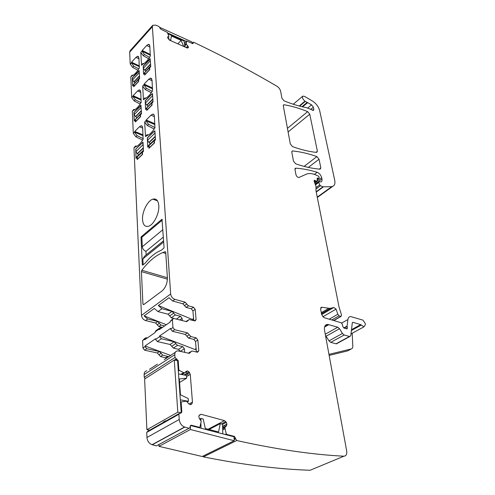 <?xml version="1.0" encoding="UTF-8"?>
<svg xmlns="http://www.w3.org/2000/svg" width="495" height="495" viewBox="0 0 495 495"><rect width="100%" height="100%" fill="white"/><g stroke="black" fill="none" stroke-linecap="round" stroke-linejoin="round"><path stroke-width="0.74" d="M312.166 469.421L310.179 470.25C278.864 469.297 243.286 464.836 203.433 456.866L236.684 440.525C276.959 449.454 312.704 454.676 343.914 456.192L310.179 470.25M321.298 312.679L328.816 308.255L321.601 307.216L320.642 309.097L321.657 314.641L324.008 317.635L341.166 322.752L342.305 324.175L342.88 326.688L344.211 328.136L346.933 328.934L347.403 327.975L347.094 326.106L347.905 319.553C348.195 317.642 349.13 316.639 350.695 316.546L362.959 320.135L365.242 323.439L365.322 324.769L363.93 326.849L360.682 324.633L352.861 322.301L352.298 322.913L350.819 335.48L349.792 336.55L344.173 334.991L342.429 333.463L339.527 328.717L337.776 327.189L327.64 324.404C325.085 324.664 324.052 326.638 324.541 330.32L346.673 450.84C347.094 454.218 346.172 456 343.914 456.192M202.641 456.266L203.352 456.842M199.027 415.509L201.23 414.303L224.507 420.632L226.357 422.39L226.945 424.135L226.463 425.811L224.823 427.581L226.271 433.849L226.766 434.424L234.469 436.429L236.598 440.5M314.133 180.366L317.128 181.343L317.314 178.107L319.077 178.287L319.176 177.123L318.365 176.084L316.286 175.137C312.568 173.479 309.35 173.12 306.634 174.054L298.968 177.47C297.613 177.476 296.61 176.542 295.954 174.673L294.989 169.432L295.824 168.158C302.816 168.677 309.938 170.051 317.184 172.285C319.393 173.25 320.89 175.044 321.67 177.656L321.942 178.992C322.226 180.576 321.88 181.566 320.902 181.962L318.922 181.56L318.78 182.438L319.751 184.889L320.5 185.73L322.957 186.819L331.718 186.677L332.925 186.231C334.719 185.322 335.313 183.317 334.707 180.205L319.652 110.546C318.532 106.648 316.175 103.498 312.562 101.098L304.53 96.395L302.822 96.11C301.931 97.404 302.643 99.099 304.951 101.184L311.578 104.822L313.372 107.205L313.811 109.29L313.49 110.434L306.615 107.693C299.667 106.413 292.149 104.129 284.056 100.85L281.909 98.227L280.615 91.16C280.096 89.168 278.864 87.522 276.928 86.241C251.281 71.15 223.561 56.504 193.774 42.304L193.205 42.292L192.196 43.337M314.319 180.223L314.146 181.281L316.039 186.572L315.94 190.457L339.044 307.024L341.531 315.012L341.043 316.429L339.001 315.841L337.838 314.238L336.062 309.121L333.816 307.451L330.462 308.348L328.816 308.255M328.958 354.371L351.271 348.944C352.322 348.622 352.836 347.676 352.799 346.098L352.193 333.259M186.559 376.571L190.266 374.319L192.456 402.095L192.017 403.623L190.21 404.594L188.583 403.635L186.504 401.16L181.498 401.822L181.151 402.386L181.832 412.063L180.786 413.226L179.933 413.084L178.874 414.253L179.233 419.482C179.728 423.2 181.504 425.719 184.573 427.03L189.01 428.311L190.173 427.259L190.167 426.257L191.299 425.205L199.423 427.315L199.949 426.993L201.205 421.301L199.386 418.56L198.798 416.549L199.349 415.076L201.23 414.303M184.802 427.105L152.274 444.77L156.414 445.865L157.509 445.271M152.274 444.77L152.052 444.702C149.044 443.483 147.343 441.07 146.947 437.475L146.718 432.401L147.788 431.25L178.973 413.622M184.035 374.993L189.022 371.937L190.266 374.319M189.022 371.937L187.624 371.009L186.132 371.337L184.592 372.939L181.863 374.554M187.5 48.046L188.453 47.056L188.224 47.786L187.011 47.91L169.655 40.194L167.533 37.719L167.65 36.946L168.863 36.172L167.304 32.373L160.931 29.261L158.907 26.47L155.863 25.152L152.763 25.282L152.361 26.705L170.651 294.005C171.066 296.66 172.489 298.442 174.908 299.364L185.105 302.154L188.385 305.811L193.526 307.209L195.197 309.313L196.088 319.578L195.061 320.952L189.127 319.522L186.652 321.682L173.504 318.384L172.415 319.789L172.941 327.517L174.692 329.713L187.537 332.857L190.891 336.581L196.144 337.856L197.858 340.009L198.792 350.763L197.573 352.248L191.862 350.974L189.35 353.368L178.082 350.875C175.904 350.899 174.809 352.168 174.803 354.686L174.995 357.501L178.206 360.663L178.85 369.765L179.27 370.446L184.406 372.989L181.875 374.554M183.459 372.797L180.922 374.362M183.379 372.766L182.766 373.224M145.184 378.65L144.249 377.283L144.125 374.554C144.15 372.401 145.06 371.145 146.86 370.786M164.309 359.667L175.1 352.415M157.41 364.153L149.422 369.344M168.807 356.74L162.719 355.113L160.553 356.536L166.636 358.151M160.553 356.536L157.311 352.972L144.62 350.194L142.937 348.09L142.603 340.554L144.843 338.37M162.719 355.113L161.092 353.325L158.932 354.754M174.692 329.713L172.378 331.291L170.633 329.101L170.589 328.408L159.631 335.932L159.675 336.619L161.395 338.772L157.311 341.55L155.603 339.409L155.566 338.729L145.047 345.949L145.078 346.624L146.767 348.734L159.464 351.537L161.092 353.325M172.415 319.789L170.119 321.385L170.162 322.072L159.272 329.651L159.229 328.971L160.337 327.566L161.822 327.876M159.229 328.971L155.183 331.792L155.22 332.467L144.757 339.743L144.726 339.075L145.846 337.677L147.324 337.961M164.6 325.945L160.931 325.042L159.34 323.285L157.237 324.769L158.821 326.521L162.484 327.412M159.34 323.285L157.75 321.527L155.647 323.012L157.237 324.769M155.647 323.012L145.579 320.531C143.197 319.69 141.83 317.976 141.477 315.389L133.966 147.875L135.321 146.143M157.75 321.527L147.671 319.021L144.088 315.903L166.37 324.714M185.105 302.154L182.841 303.757L172.656 300.991L168.987 297.736L158.313 305.52L161.945 308.719L172.087 311.367L168.09 314.201L157.961 311.59L154.347 308.416L144.088 315.903M152.361 26.705L129.678 52.154L130.21 64.09L132.641 67.357L137.913 70.247M138.773 68.91L133.743 66.151L131.311 62.859L131.571 62.191L139.361 65.922M138.984 58.849L135.939 57.37L131.571 62.191M135.939 57.37L137.66 56.238L138.934 57.903L139.299 68.019C136.936 72.066 134.529 74.677 132.072 75.853L130.785 76.873L131.713 97.602L134.219 100.974L140.178 104.074M141.019 102.731L135.358 99.78L132.852 96.383L133.118 95.702L141.143 99.303M140.772 92.367L137.635 90.938L133.118 95.702M137.635 90.938L139.262 89.892L140.741 91.748L141.137 102.521C138.693 106.623 136.199 109.203 133.662 110.243L132.326 111.22L133.316 133.334L135.902 136.812L142.64 140.116M143.253 138.668L137.084 135.636L134.492 132.153L134.77 131.429L143.049 134.881M142.684 128.112L139.448 126.745L134.77 131.429M139.448 126.745L140.945 125.798C141.972 125.637 142.548 126.33 142.671 127.865L143.105 139.367C140.574 143.525 137.987 146.05 135.352 146.947L133.966 147.875M142.535 219.638C141.978 211.885 147.615 200.617 152.825 199.163C156.272 198.309 158.264 200.438 158.802 205.549C159.483 213.203 153.871 224.625 148.704 226.196C145.06 227.162 143.006 224.978 142.535 219.638M141.323 236.653L161.97 219.254L164.068 247.438L163.752 248.249L161.271 250.235L158.357 251.608C154.712 253.502 151.173 256.348 147.739 260.141L145.035 263.26L142.684 265.147L142.319 264.899L141.019 237.421L141.323 236.653L142.257 236.95M149.49 67.728L143.68 73.736L144.787 72.759L145.041 74.498L149.465 69.789L149.49 67.728L149.843 69.566L144.689 75.061L144.831 73.464M149.738 67.852L150.765 66.553L150.103 58.614L143.234 66.039L143.556 74.25L144.59 73.353M150.43 55.322L141.935 51.127L140.803 52.396L143.265 55.718L144.404 54.469L141.941 51.146L142.201 50.453L150.381 54.493M149.898 47.087L146.699 45.484L142.201 50.453M146.699 45.484L148.537 44.29L149.824 45.936L150.301 56.096C147.881 60.229 145.394 62.921 142.851 64.171L141.514 65.229L140.803 52.396M151.563 94.421L152.503 93.605L153.035 101.908L151.971 103.201L152.089 105.033L146.743 110.447L146.885 108.733M151.421 94.353L145.214 100.739L145.567 109.494L146.638 108.622M143.847 84.818L142.671 86.056L145.221 89.477L146.396 88.246L143.847 84.818L144.119 84.1L152.547 88.017M152.076 80.741L148.778 79.188L144.119 84.1M148.778 79.188L150.517 78.086L152.021 79.924L152.534 90.752C150.028 94.947 147.454 97.602 144.818 98.722L143.432 99.742L142.671 86.056M142.993 142.201L143.513 151.204L142.442 152.46L142.548 154.409L137.177 159.551L137.332 157.707M142.882 142.158L135.735 149.119L136.014 158.412L136.991 157.497L137.332 157.701M132.456 78.247L132.425 77.721L133.433 76.886M132.307 78.179L132.666 85.895L133.594 84.936L133.743 86.73L138.742 81.403L138.65 79.695L139.652 78.433L139.101 70.519L133.266 76.812M134.058 112.804L134.027 112.26L135.092 111.443M133.904 112.736L134.287 120.966L135.234 120.025L135.401 121.943L140.58 116.696L140.487 114.877L141.514 113.615L140.92 105.163L134.9 111.363M145.889 120.755L144.67 121.974L147.3 125.507L148.519 124.294L145.889 120.755L146.167 120.019L154.861 123.769M154.397 116.672L151 115.18L146.167 120.019M151 115.18L152.602 114.178C153.642 114.023 154.23 114.71 154.372 116.226L154.929 127.797C152.324 132.054 149.657 134.665 146.916 135.63L145.481 136.601L144.67 121.974M167.415 279.174L141.422 271.619L141.836 270.258C148.413 261.589 155.411 255.68 162.83 252.543L165.144 251.708L165.714 252.32L167.397 277.621C167.397 283.264 165.633 287.688 162.119 290.881L143.668 304.648L142.925 304.066L144.045 304.363M141.422 271.619L142.925 304.066M153.933 131.614L154.892 130.835L155.467 139.72L154.36 141.013L154.483 142.975L148.939 148.283L149.082 146.433M153.772 131.54L147.337 137.814L147.714 147.17L148.822 146.334M136.985 146.192L135.432 146.031L135.16 146.706M135.03 109.55L133.681 109.463L133.786 110.193M133.625 109.519L132.326 111.22M133.235 75.203L132.054 75.178L131.899 75.661M132.054 75.178L130.785 76.873M129.678 52.154L130.111 50.719L152.763 25.282M188.453 47.056L186.423 44.166L184.969 45.682M193.205 42.292L193.143 43.566L192.592 43.566L186.683 41.023L186.219 43.381L184.814 44.853M186.219 43.381L186.423 44.166M186.219 43.331L185.712 43.913M291.821 152.169L292.217 151.018L292.65 150.963C300.576 151.761 308.657 153.642 316.893 156.599L319.046 159.229L320.847 167.947L320.11 169.172C312.673 168.622 304.543 166.846 295.719 163.851L293.461 161.11L291.821 152.169M284.124 104.761L283.592 104.829L283.301 105.8L290.305 143.921L292.533 146.631C301.257 149.756 309.301 151.68 316.67 152.417L317.4 151.253L309.752 114.178L307.673 111.635C299.679 108.349 291.827 106.06 284.124 104.761L283.27 105.491M329.15 355.422L347.558 350.912L351.271 348.944M351.809 333.469L350.986 334.045M337.2 343.4L336.359 343.858L330.74 342.367L329.008 340.869L325.456 335.313M224.507 420.632L208.079 429.239L224.513 420.632M188.372 353.158L190.717 351.704M190.891 336.581L188.558 338.116L193.805 339.378L195.513 341.525L196.404 351.995M188.558 338.116L185.21 334.403L172.378 331.291M170.119 321.385L172.514 319.071M186.009 321.515L188.187 320.16M193.526 307.209L191.249 308.787L192.92 310.891L193.749 320.661M191.249 308.787L186.114 307.407L182.841 303.757M159.631 335.932L196.23 349.996M161.395 338.772L174.172 341.748L175.824 343.579L171.715 346.296L173.361 348.115L178.577 349.297L180.248 351.332M184.666 352.322L184.388 348.721L182.704 346.611L177.476 345.405L175.824 343.579M157.311 341.55L170.07 344.483L171.715 346.296M145.047 345.949L170.732 355.497M196.088 348.301L195.624 348.598L196.175 349.297M155.183 331.792L156.29 330.388L159.34 328.259M173.751 318.396L171.307 317.771L168.09 314.201M158.313 305.52L193.687 319.974M172.087 311.367L173.702 313.168L169.698 315.989M182.253 320.562L182.086 318.359L180.44 316.286L175.323 314.962L173.702 313.168M193.576 318.65L193.087 318.52L193.539 318.211M193.087 318.52L193.625 319.25M144.404 54.469L149.54 57.364M141.514 65.229L142.82 63.502L143.977 63.533M142.82 63.502L142.665 63.985M143.265 55.718L148.63 58.726M144.769 97.998L143.432 99.742M145.221 89.477L151.291 92.726M146.149 98.041L144.825 97.942L144.627 98.511M146.396 88.246L152.182 91.346M143.061 142.659L142.733 142.529L135.735 149.119M148.519 124.294L155.022 127.592M146.718 135.395L146.984 134.72L148.512 134.9M146.867 134.832L145.481 136.601M147.3 125.507L154.186 128.985M138.421 79.565L132.79 85.388L133.86 84.441L134.009 86.235L138.371 81.613L138.65 79.676M139.639 78.297L139.609 77.715L132.79 85.388M139.101 70.903L139.194 72.771L132.536 79.949L132.58 77.746L139.256 70.977M139.386 73.421L139.194 72.771M139.51 75.791L133.879 81.83L132.536 79.949M133.879 81.83L134.918 82.727M140.24 114.716L134.411 120.433L135.519 119.518L135.686 121.436L140.196 116.888L140.487 114.821M141.508 113.454L141.477 112.829L134.411 120.433M140.933 105.565L141.038 107.557L134.145 114.636L134.188 112.297L141.094 105.639M141.23 108.244L141.038 107.557M141.36 110.633L135.531 116.585L134.145 114.636M135.531 116.585L136.713 117.662M142.189 152.274L136.15 157.862L137.294 156.983L137.48 159.031L142.152 154.582L142.449 152.38M143.5 151.012L143.47 150.35M136.15 157.862L136.496 157.033L143.47 150.325M142.894 142.591L143.006 144.719L135.859 151.662L135.902 149.181M143.21 145.443L143.006 144.719M143.333 147.838L137.294 153.673L135.859 151.662M137.294 153.673L138.619 154.991M143.16 264.763L142.876 258.885L144.385 256.361L163.628 240.719M163.393 237.074L145.945 251.342L146.13 254.944M164.235 252.147L163.158 252.648M145.945 251.342C143.828 250.47 142.609 248.942 142.294 246.745L141.842 237.303L162.273 220.089M150.752 66.429L150.715 65.835L143.68 73.736M150.121 58.998L150.239 60.873L143.371 68.273L143.395 66.058L150.282 59.078M150.437 61.547L150.239 60.873M150.591 63.905L144.732 70.191L143.371 68.273M144.732 70.191L145.784 71.107M151.718 103.053L145.697 108.962L146.842 108.009L147.027 109.933L151.693 105.237L151.971 103.164M153.023 101.753L152.986 101.116L145.697 108.962M152.355 93.821L152.479 95.826L145.363 103.127L145.388 100.776L152.188 93.778L152.522 93.901M152.689 96.531L152.479 95.826M152.844 98.907L146.774 105.107L145.363 103.127M146.774 105.107L147.968 106.208M154.1 140.828L147.85 146.607L149.038 145.697L149.249 147.758L154.075 143.16L154.366 140.939M155.455 139.534L155.411 138.854M147.85 146.607L148.184 145.784L155.411 138.829M154.737 131.051L154.879 133.198L147.491 140.37L147.51 137.87L154.57 130.996L154.91 131.125M155.096 133.947L154.879 133.198M155.251 136.329L148.952 142.418L147.491 140.37M148.952 142.418L150.288 143.754M167.558 32.924L186.355 41.407M184.951 46.994L184.097 41.042L168.071 33.827M159.854 27.491L160.083 28.456M192.208 43.393L191.924 41.939L159.91 27.429M168.956 39.748L168.554 36.581M170.583 40.609L171.394 35.999L181.121 40.373L183.509 46.016L185.173 46.759M170.806 40.367L169.092 39.606M177.853 43.838L181.121 40.373M164.229 421.957L164.204 421.554M181.238 412.75L177.587 360.731L174.271 360.014L144.62 379.015L146.904 429.734L177.804 412.18L181.238 412.75L180.489 413.177M146.904 429.734L149.738 430.149M166.072 420.917L165.497 420.824L163.115 422.167L163.697 422.26M177.804 412.18L174.271 360.014M178.509 373.867L186.479 375.488L186.683 378.161L179.338 378.991L180.446 394.75L188.23 398.537L188.44 401.296L187.258 401.977M180.335 399.849L188.44 401.296M179.58 382.468L186.683 378.161M234.469 436.429L233.832 436.745L190.414 425.477M159.013 444.461L158.975 446.354L202.189 456.495L234.191 440.723L234.042 436.8M158.975 446.354L190.402 429.512L190.389 425.514M234.191 440.723L190.402 429.512M200.989 428.225L200.933 423.503M200.902 420.731L200.871 418.405L203.191 419.024L205.326 428.522L218.555 431.968L220.275 423.609L222.515 424.209L222.793 433.886M199.714 419.03L200.871 418.405M209.038 429.487L220.275 423.609M236.684 440.525L203.433 456.866M234.147 439.634L235.558 438.941M317.202 179.53L318.86 178.299M317.53 178.095L317.085 178.423M314.727 182.76L316.707 181.294M315.798 180.885L314.399 181.925M315.197 180.508L314.152 181.288M333.636 320.506L340.826 316.398M339.001 315.841L331.811 319.962M337.838 314.238L329.231 319.195M322.808 316.837L336.062 309.121M321.626 314.461L333.401 307.562M321.849 307.228L320.698 307.915M347.403 327.975L346.24 328.624M347.119 326.545L344.254 328.136M347.094 326.106L343.74 327.975M347.905 319.553L341.674 323.068M235.521 437.995L234.116 438.688M234.42 436.417L233.782 436.732M226.79 434.431L226.153 434.752M226.271 433.849L225.046 434.468M224.872 428.794L222.682 429.92M224.823 427.581L222.645 428.701M224.86 428.695L222.676 429.808M226.463 425.811L222.62 427.791M224.897 427.371L222.639 428.528M226.945 424.135L222.577 426.393M226.951 424.357L222.589 426.622M225.831 421.647L221.463 423.93M226.357 422.39L222.521 424.388M199.423 427.315L198.792 427.655M191.299 425.205L190.668 425.545M156.414 445.865L189.01 428.311M179.233 419.482L146.947 437.475M178.874 414.253L146.718 432.401M181.832 412.063L181.213 412.415M181.151 402.386L180.533 402.744M181.281 401.946L180.508 402.398M192.017 403.623L190.29 404.607M191.534 404.155L190.773 404.594M192.456 402.095L189.003 404.062M188.23 375.557L187.667 373.818L185.316 375.253M187.667 373.818L189.585 372.642M187.203 373.051L186.077 371.968L184.734 372.791M185.662 371.832L187.432 370.972M185.922 371.9L185.105 372.407M186.077 371.968L187.624 371.009M184.511 372.989L183.534 373.533M183.614 373.539L181.943 374.567M182.698 373.18L180.817 374.338M179.27 370.446L178.311 371.046M178.85 369.765L178.249 370.136M178.206 360.663L177.606 361.041M177.012 359.172L175.335 360.242M176.183 358.993L174.512 360.063M174.995 357.501L144.249 377.283M174.803 354.686L144.125 374.554M167.91 356.245L165.745 357.656M159.464 351.537L157.311 352.972M146.767 348.734L144.62 350.194M145.078 346.624L142.937 348.09M144.726 339.075L142.603 340.554M159.675 336.619L155.603 339.409M172.941 327.517L170.633 329.101M160.931 325.042L158.821 326.521M147.671 319.021L145.579 320.531M170.651 294.005L141.477 315.389M161.945 308.719L157.961 311.59M174.908 299.364L172.656 300.991M139.404 66.726L131.311 62.859L130.21 64.09M132.852 96.401L131.713 97.602M134.492 132.153L133.316 133.334M137.084 135.636L135.902 136.812M135.358 99.78L134.219 100.974M133.743 66.151L132.641 67.357M187.37 48.027L188.428 46.926M187.32 48.015L186.937 46.79L186.207 47.551M186.937 46.79L187.853 45.837M185.749 44.866L184.932 45.484M186.337 44.012L185.699 44.68M185.724 43.851L184.808 44.81M186.64 41.104L184.524 43.325M193.229 43.189L192.803 43.634M193.124 42.663L192.363 43.461M312.518 110.354L313.811 109.29M313.372 107.205L310.705 109.414M307.847 107.922L311.578 104.822M307.711 102.595L302.618 106.858M301.969 106.71L307.147 102.372M299.648 106.122L305.254 101.413M299.215 106.01L304.951 101.184M317.326 197.468L332.925 186.231M316.256 192.066L323.309 186.931M316.194 191.738L322.957 186.819M320.5 185.73L315.934 189.071M315.996 187.642L319.751 184.889M318.78 182.438L315.538 184.821M315.204 183.961L321.942 178.992M321.67 177.656L317.369 180.836M314.381 174.382L317.184 172.285M295.824 168.158L294.977 168.807M292.65 150.963L291.796 151.637M319.306 169.104L320.847 167.947M319.046 159.229L308.323 167.409M304.122 166.394L316.893 156.599M315.989 152.342L317.4 151.253M309.752 114.178L288.109 131.955M287.447 128.353L307.673 111.635M328.878 324.59L324.565 327.046M361.251 325.085L351.4 330.499M360.682 324.633L351.5 329.689M353.102 322.338L352.322 322.771M349.445 336.495L336.018 343.802M344.173 334.991L330.74 342.367M342.429 333.463L329.008 340.869M339.527 328.717L326.162 336.185M337.776 327.189L325.258 334.224M190.618 352.168L188.88 353.275M198.792 350.763L196.725 352.069M197.858 340.009L195.513 341.525M196.144 337.856L193.805 339.378M189.214 334.719L186.887 336.26M187.537 332.857L185.21 334.403M188.081 320.624L186.559 321.657M196.088 319.578L194.281 320.797M195.197 309.313L192.92 310.891M188.385 305.811L186.114 307.407M186.745 303.986L184.474 305.582M135.537 146.885L135.16 146.737M134.492 132.134L143.092 135.71M132.852 96.383L141.186 100.126M141.019 237.421L141.861 237.693M142.319 264.899L142.808 265.048M161.859 219.322L162.23 219.452M143.847 84.8L152.602 88.859M147.083 135.574L146.718 135.426M145.883 120.737L154.916 124.629M165.559 251.837L165.144 251.708M167.403 277.726L141.836 270.258M195.624 348.598L196.125 348.715M184.388 348.721L180.335 351.351M182.704 346.611L178.577 349.297M177.476 345.405L173.361 348.115M174.172 341.748L170.07 344.483M182.086 318.359L179.803 319.931M180.44 316.286L176.424 319.071M175.323 314.962L171.307 317.771M139.528 76.137L134.096 81.96M141.378 110.967L135.754 116.709M143.352 148.172L137.523 153.797M163.715 241.987L142.876 258.885M162.904 229.668L142.294 246.745M150.616 64.245L144.948 70.321M152.862 99.248L146.996 105.237M155.269 136.663L149.181 142.541M317.221 179.666L319.077 178.287M314.839 183.039L317.128 181.343M325.45 325.333L326.954 324.479M333.809 320.562L341.043 316.429M321.651 314.579L333.816 307.451M321.472 313.626L330.462 308.348M321.601 307.216L320.803 307.692M226.766 434.424L226.128 434.746M184.573 427.03L152.052 444.702M187.333 370.953L185.297 372.209M186.683 41.023L184.517 43.294M293.25 104.235L302.587 96.308M317.258 197.109L331.718 186.677M318.761 181.671L315.303 184.22M295.435 168.207L295.125 168.442M325.036 325.889L327.64 324.404M363.93 326.849L351.005 333.908M352.415 322.554L352.861 322.301M349.792 336.55L336.359 343.858M142.275 126.361L140.945 125.798M140.388 90.406L139.262 89.892M138.619 56.702L137.66 56.238M157.497 200.852L152.825 199.163M149.515 44.785L148.537 44.29M151.674 78.637L150.517 78.086M153.982 114.784L152.602 114.178M165.788 253.471L162.83 252.543"/></g></svg>
